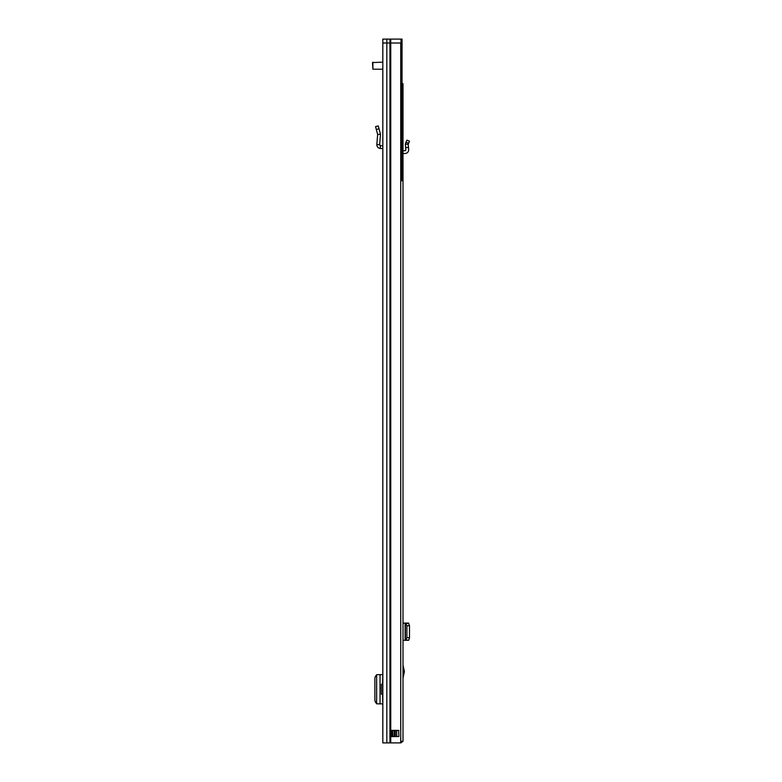<?xml version="1.0" encoding="UTF-8"?>
<svg xmlns="http://www.w3.org/2000/svg" width="782" height="782" viewBox="0 0 782 782"><rect width="100%" height="100%" fill="white"/><g stroke="black" fill="none" stroke-linecap="round" stroke-linejoin="round"><path stroke-width="1.17" d="M379.641 144.797L376.826 144.572L377.647 134.426L380.472 134.299L377.647 134.426L375.555 126.635L378.273 125.902L380.472 134.299L379.641 144.797L380.375 145.638L382.828 145.765M376.826 144.572C376.895 146.791 378.029 148.091 380.228 148.443L382.828 148.58M386.826 742.9L386.826 43.01L389.935 43.01L382.828 43.01L382.828 742.9L400.736 742.9L400.736 43.01M382.828 128.189L382.828 125.179M386.826 43.01L386.826 39.1L389.935 39.1L389.935 43.01L394.871 43.01L389.935 43.01L389.935 742.9M391.098 730.388L398.712 730.388L398.888 736.488L390.883 736.488L391.098 730.388M396.748 730.388L396.748 736.644M390.883 730.544L391.899 730.544L391.899 736.488L392.838 736.644L392.681 730.544L394.245 730.388M392.681 730.544L391.899 730.388M382.828 703.878L382.525 694.26M382.525 684.25L382.828 674.631M382.525 674.631L376.641 674.68L376.641 703.829L382.525 703.878M376.699 675.228C375.585 675.56 374.979 676.841 374.871 679.069L374.871 699.538C374.998 701.728 375.614 702.969 376.699 703.282M382.828 694.26L381.44 694.26L381.44 684.25L382.828 684.25M401.019 39.1L402.046 39.1L402.046 180.798L401.313 180.798L401.019 39.1L390.756 39.1L390.756 742.9M401.313 180.798L400.736 180.798M401.019 43.01L394.871 43.01M386.826 39.1L382.828 39.1L382.828 43.01M389.935 39.1L390.756 39.1M382.828 62.169L372.506 62.56L372.897 69.207L382.828 69.207M408.634 143.292L409.494 141.219L406.904 140.134L406.034 142.197L405.35 144.064L408.194 144.318L408.634 143.292L406.034 142.197M402.046 83.674L403.004 83.674L403.004 741.336L400.736 741.336M403.004 141.288L403.004 138.961M403.004 665.071L404.411 671.582L403.004 678.092M400.736 742.763A3.206 3.206 0 0 0 402.544 741.336M403.004 640.302L405.663 640.302L406.904 637.672L406.904 625.727L405.663 623.098L403.004 623.098M406.034 623.381L408.634 623.381L409.494 625.727L409.485 638.014L408.673 640.302L405.408 640.096L405.408 623.303L408.673 623.098L405.663 623.098M408.194 623.332L405.408 623.303M408.194 640.067L406.034 640.018M408.194 640.145L405.408 640.096M408.468 640.302L405.663 640.302M403.004 150.77L405.115 150.662A0.782 0.782 0 0 0 405.848 149.812L405.35 144.064L408.194 144.318L408.468 147.397L405.663 147.642M403.004 153.585L405.262 153.468A3.597 3.597 0 0 0 408.654 149.567L408.468 147.397M400.736 213.486L400.736 217.552M400.736 226.936L400.736 733.516M376.328 129.509L379.045 128.786M380.228 148.443L380.375 145.638M391.899 736.644L390.883 736.488M395.34 730.388L398.888 730.544M398.888 736.488L394.245 736.488L394.245 730.544L395.34 730.544L395.34 736.644M394.245 736.644L392.681 736.488M380.042 674.641L380.042 703.868M372.897 62.169L372.897 69.207M404.294 672.579L403.004 672.579M405.115 640.302L405.115 623.098M409.494 625.727L406.904 625.727M409.494 637.672L406.904 637.672M405.35 640.106L405.35 623.293L405.35 640.106M403.004 670.585L404.294 670.585"/></g></svg>
